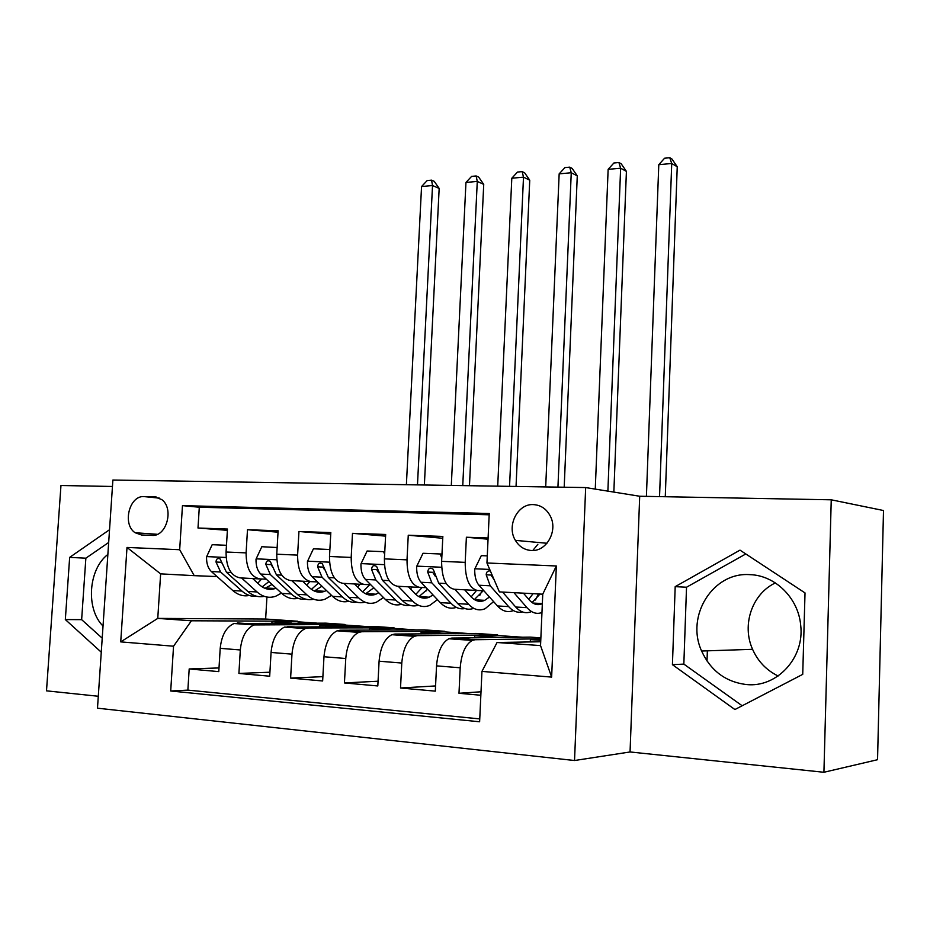 <?xml version="1.0" encoding="UTF-8"?>
<svg xmlns="http://www.w3.org/2000/svg" width="930" height="930" viewBox="0 0 930 930"><rect width="100%" height="100%" fill="white"/><g stroke="black" fill="none" stroke-linecap="round" stroke-linejoin="round"><path stroke-width="1.4" d="M749.847 574.647C712.915 571.822 685.468 615.962 701.604 651.023C710.718 670.774 725.644 681.957 746.406 684.538C776.783 687.909 804.776 657.836 800.684 625.204C798.382 597.967 775.015 575.228 749.847 574.647M778.119 675.994C766.46 670.274 757.95 661.393 752.579 649.314C741.524 624.879 752.138 593.782 775.376 582.924M533.343 504.606C517.545 503.549 506.339 525.996 515.383 540.365C519.207 546.642 524.52 550.014 531.344 550.49C546.41 551.781 558.093 531.018 550.444 516.359C546.619 508.966 540.923 505.048 533.343 504.606M103.032 626.076C85.583 608.801 88.338 569.276 107.868 554.443M823.922 772.272L877.548 759.705L883.5 510.524L831.246 499.805L639.701 496.248L585.668 487.564L574.531 760.519L630.052 751.963L823.922 772.272L831.246 499.805M585.668 487.564L112.89 480.031L97.487 708.183L574.531 760.519M112.449 486.471L60.962 485.507L46.5 690.839L98.289 696.256M488.099 537.982L466.383 537.238L488.052 539.202M483.833 590.724L477.532 590.492C469.383 588.539 465.267 579.169 465.198 562.371L441.622 561.348L442.843 536.424L408.258 535.238L442.75 538.261M426.114 587.655L419.802 587.423C411.351 585.493 407.084 576.298 407.015 559.848L384.404 558.872L385.671 534.471L352.493 533.332L385.59 536.133M370.71 584.726L364.386 584.482C355.667 582.564 351.261 573.543 351.191 557.43L329.499 556.489L330.813 532.588L298.949 531.495L330.731 534.111M317.479 581.901L311.155 581.657C302.192 579.75 297.67 570.904 297.6 555.105L276.756 554.21L278.117 530.774L247.485 529.728L246.101 552.885C246.171 568.37 250.798 577.053 259.981 578.937L266.306 579.192M278.035 532.181L247.485 529.728M319.792 626.483L319.874 625.03L345.007 625.053L345.042 624.472L325.93 623.158L234 623.507C226.164 627.099 221.573 635.376 220.201 648.338L218.782 671.623L189.185 668.949L219.015 667.938M345.042 624.472L253.971 624.925C246.218 628.552 241.661 636.899 240.312 649.965L238.905 673.436L269.921 672.216M238.905 673.436L269.688 676.203L271.06 652.453C272.397 639.236 276.884 630.784 284.534 627.099L374.232 626.46L394.053 627.82L308.562 627.959L287.823 626.495M421.034 633.853L421.127 632.04L444.854 631.9L444.877 631.296L424.324 629.889L340.299 630.191L337.102 630.819C329.65 634.609 325.279 643.246 323.977 656.743L322.652 680.981L290.613 678.098L322.884 676.645M474.602 637.794L474.695 635.748L497.608 635.515L497.643 634.899L476.3 633.446L394.925 634.051L391.809 634.702C384.59 638.596 380.347 647.431 379.091 661.207L377.813 685.956L344.437 682.946L378.057 681.213M540.876 637.852L530.263 637.131L451.806 638.073L448.806 638.747C441.831 642.746 437.739 651.79 436.542 665.868L435.31 691.141L400.516 688.002L435.554 685.933M141.534 534.994L151.997 535.389C166.563 536.912 174.294 508.547 161.739 499.561L154.508 496.829L144.045 496.597C129.258 495.353 122.097 524.38 135.117 532.727L141.534 534.994M540.702 641.758L497.062 642.502L540.539 645.594L542.748 594.189L499.352 591.887L486.948 562.987L489.238 513.5L182.466 505.629L179.676 549.711L194.219 575.658L217.062 576.577M486.948 562.987L556.338 565.986L551.641 677.098L481.949 671.402L479.624 721.773L170.702 690.99L173.55 646.211L120.726 641.886L127.003 547.445L179.676 549.711M540.83 638.805L475.23 639.724L451.806 638.073M497.643 634.899L417.396 635.643L394.925 634.051M444.877 631.296L361.886 631.726L340.299 630.191M189.185 668.949L187.872 690.118L479.752 718.902M475.23 639.724L472.277 640.421C465.407 644.455 461.385 653.581 460.199 667.787L458.99 693.28L480.845 695.256M400.516 688.002L401.783 663.044C403.016 649.152 407.2 640.235 414.327 636.306L417.396 635.643M344.437 682.946L345.762 658.51C347.029 644.897 351.354 636.178 358.713 632.354L361.886 631.726M290.613 678.098L291.974 654.15C293.299 640.817 297.74 632.295 305.307 628.564L308.562 627.959M489.168 514.802L199.299 507.234L197.997 528.031L227.466 529.042L226.06 552.013C226.118 567.381 230.791 575.996 240.068 577.879L259.981 578.937M297.6 555.105L298.949 531.495M351.191 557.43L352.493 533.332M407.015 559.848L408.258 535.238M465.198 562.371L466.383 537.238M194.219 575.658L160.634 573.868L157.763 618.392L191.406 620.787L173.55 646.211M266.933 597.037L265.643 619.043L157.763 618.392L120.726 641.886M265.643 619.043L297.763 621.24L191.406 620.787M707.021 661.009L707.358 650.826M271.909 623.019L271.99 621.717L297.763 621.24M297.728 621.81L317.084 623.135M345.007 625.053L365.618 626.471M369.466 630.087L369.547 628.471L394.018 628.413L394.053 627.82M394.018 628.413L415.954 629.924M444.854 631.9L468.197 633.504M497.608 635.515L522.474 637.224M227.385 530.332L197.997 528.031M199.299 507.234L182.466 505.629M187.872 690.118L170.702 690.99M271.99 621.717L291.578 623.065M458.99 693.28L481.008 691.781M276.756 554.21C276.826 569.881 281.383 578.658 290.451 580.553L311.155 581.657M319.874 625.03L340.752 626.471M369.547 628.471L391.797 630.005M329.499 556.489C329.569 572.473 334.01 581.424 342.845 583.343L364.386 584.482M421.127 632.04L444.819 633.679M384.404 558.872C384.485 575.182 388.798 584.307 397.366 586.237L419.802 587.423M474.695 635.748L499.956 637.492M441.622 561.348C441.704 578.007 445.877 587.307 454.154 589.248L477.532 590.492M530.286 641.933L530.391 639.608L540.807 639.445M530.391 639.608L540.76 640.317M481.949 671.402L497.062 642.502M160.634 573.868L127.003 547.445M556.338 565.986L542.748 594.189M551.641 677.098L540.539 645.594M109.531 529.716L69.657 557.384L65.333 619.566L101.265 652.197M639.701 496.248L630.052 751.963M805.02 592.922L740.001 550.142L675.192 586.656L672.425 664.671L734.909 709.532L802.73 674.355L805.02 592.922M108.671 542.469L85.862 558.186L81.642 619.647L102.219 638.178M81.642 619.647L65.333 619.566M85.862 558.186L69.657 557.384M745.802 553.955L686.526 587.225L683.841 664.101L742.163 705.765M683.841 664.101L672.425 664.671M686.526 587.225L675.192 586.656M226.478 545.282L212.18 544.701L206.553 556.896C206.39 563.371 207.994 568.253 211.366 571.532L232.826 590.55C237.952 594.979 243.451 596.618 249.31 595.467M257.761 583.203L261.632 579.006M241.544 577.96L257.052 591.968C262.888 597.048 269.107 598.478 275.699 596.246L281.453 593.142M252.658 578.553L259.633 584.912C264.504 589.19 269.7 590.387 275.233 588.504L276.07 588.178M264.26 596.339C258.401 597.537 252.914 595.898 247.787 591.422L226.467 572.299L220.085 558.884C217.585 557.861 216.225 558.907 216.004 562.011L220.608 572.008L241.974 591.085C246.555 595.095 251.472 596.816 256.727 596.281M269.933 589.388L271.002 588.272M268.921 581.599L262.167 586.876M264.957 588.33L272.037 584.47M222.026 563.243L221.596 562.301L216.004 562.011M417.477 484.879L432.52 185.535L421.557 186.546L406.387 484.704M421.557 186.546L427.184 180.56L431.567 180.153L434.217 181.315L439.169 188.418L424.371 484.995M439.169 188.418L432.52 185.535L431.567 180.153M277.152 547.526L261.818 546.724L256.017 559.151C255.866 565.754 257.436 570.718 260.737 574.054L281.732 593.398C286.835 597.978 292.311 599.606 298.135 598.304M306.795 585.191L309.864 581.587M291.741 580.622L306.888 594.863C312.596 600.036 318.665 601.466 325.093 599.176L331.499 595.363M302.587 581.204L309.411 587.667C314.166 592.026 319.246 593.235 324.64 591.294L326.43 590.492M313.643 599.199C307.83 600.559 302.366 598.932 297.275 594.305L276.431 574.856L270.2 561.278C267.561 560.093 266.108 561.127 265.829 564.371L270.328 574.554L291.241 593.956C295.763 598.071 300.634 599.815 305.831 599.187M318.548 592.143L319.595 591.015M318.583 582.959L311.434 589.353M314.328 591.027L321.966 586.202M272.234 566.475L271.293 564.661L265.829 564.371M462.756 485.6L477.276 181.408L465.953 182.454L451.306 485.425M465.953 182.454L471.615 176.386L476.137 175.956L478.718 177.153L483.728 184.373L469.464 485.716M483.728 184.373L477.276 181.408L476.137 175.956M329.801 550.909L329.301 549.467L313.422 548.816L307.446 561.488C307.295 568.23 308.83 573.287 312.05 576.681L332.533 596.351C337.613 601.094 343.054 602.721 348.831 601.233M357.69 587.121L359.945 584.249M343.926 583.389L358.678 597.874C364.235 603.128 370.14 604.581 376.394 602.233L383.474 597.548M354.493 583.959L361.131 590.538C365.769 594.956 370.71 596.177 375.952 594.189L378.708 592.759M364.955 602.152C359.178 603.71 353.76 602.082 348.692 597.293L328.371 577.518L322.35 563.801C319.56 562.406 317.99 563.417 317.63 566.823L322.024 577.193L342.414 596.932C346.89 601.175 351.691 602.931 356.829 602.198M369.071 594.944L370.024 593.863M369.733 584.691L362.619 591.864M365.618 593.793L373.779 587.807M324.43 569.637L322.966 567.102L317.63 566.823M509.559 486.355L523.497 177.153L511.802 178.234L497.713 486.158M511.802 178.234L517.499 172.062L522.172 171.62L524.671 172.852L529.74 180.188L516.045 486.448M529.74 180.188L523.497 177.153L522.172 171.62M329.301 549.467L329.883 549.502M384.636 554.431L383.648 551.676L367.106 551.002L360.945 563.929C360.805 570.799 362.293 575.961 365.432 579.413L385.346 599.432C390.391 604.349 395.785 605.953 401.528 604.244M410.549 588.981L411.955 587.004M398.226 586.272L412.548 601.013C417.93 606.348 423.65 607.813 429.707 605.395L437.472 599.652M408.479 586.818L414.92 593.514C419.407 598.013 424.196 599.246 429.276 597.2L433.02 594.944M418.279 605.209C412.56 606.988 407.177 605.384 402.144 600.408L382.416 580.285L376.638 566.451C373.697 564.801 371.988 565.777 371.547 569.381L375.813 579.948L395.622 600.024C400.04 604.407 404.771 606.162 409.828 605.314M421.627 597.758L422.406 596.816M426.359 590.817L427.335 588.946M422.092 587.504L415.815 594.386M418.919 596.642L427.591 589.213M378.719 572.834L376.72 569.648L371.547 569.381M557.942 487.122L571.253 172.748L559.163 173.864L545.701 486.925M559.163 173.864L564.905 167.598L569.73 167.144L572.136 168.4L577.274 175.863L564.196 487.215M577.274 175.863L571.253 172.748L569.73 167.144M383.648 551.676L384.776 551.757M441.785 558.105L440.25 553.978L423.022 553.28L416.652 566.463C416.524 573.485 417.965 578.751 420.999 582.261L440.285 602.628C445.296 607.743 450.643 609.324 456.316 607.36M465.488 590.701L466.011 589.876M454.77 589.283L468.592 604.268C473.8 609.708 479.322 611.173 485.158 608.685L493.609 601.617M464.663 589.806L470.882 596.618C475.218 601.187 479.845 602.431 484.739 600.338L489.471 597.002M473.754 608.336C468.104 610.394 462.768 608.836 457.769 603.64L438.704 583.168L433.229 569.276C430.113 567.3 428.265 568.218 427.684 572.043L431.822 582.819L450.98 603.245C455.328 607.778 459.99 609.545 464.954 608.546M476.334 600.571L476.858 599.885M479.764 595.421L482.147 590.655M483.53 600.269L483.007 600.954M476.52 590.434L471.15 596.897M474.37 599.571L483.263 590.701M435.287 576.251L432.694 572.31L427.684 572.043M607.883 491.133L620.636 168.202L608.139 169.353L595.27 489.11M608.139 169.353L613.905 162.982L618.903 162.518L621.217 163.808L626.413 171.399L613.846 492.098M626.413 171.399L620.636 168.202L618.903 162.518M440.25 553.978L441.983 554.094M487.274 555.884L481.298 555.64L474.719 569.114C474.591 576.275 475.986 581.645 478.915 585.226L497.492 605.953C502.467 611.301 507.745 612.835 513.348 610.557M532.809 550.479L537.865 544.283M513.918 592.654L526.985 607.662C531.669 612.882 536.657 614.498 541.957 612.521M523.416 593.166L529.182 599.838C533.297 604.454 537.68 605.721 542.341 603.651M490.377 570.962C487.715 570.625 486.332 571.915 486.204 574.81L490.191 585.807L508.629 606.604C512.895 611.301 517.475 613.068 522.346 611.894M535.471 599.99L538.447 593.968M540.446 603.477L539.714 604.5M531.507 611.556C525.927 613.963 520.661 612.44 515.708 607.011L502.537 592.05M533.041 593.677L528.751 599.35M532.1 602.559L539.993 594.049M494.19 579.867L491.028 575.066L486.204 574.81M496.248 584.656L494.4 580.343M659.544 496.62L671.727 163.482L658.789 164.68L646.408 496.376M658.789 164.68L664.59 158.216L669.763 157.728L671.971 159.053L677.238 166.772L665.275 496.725M677.238 166.772L671.727 163.482L669.763 157.728M257.319 624.332L237.359 622.926M240.312 649.965L220.201 648.338M460.199 667.787L436.542 665.868M401.783 663.044L379.091 661.207M345.762 658.51L323.977 656.743M291.974 654.15L271.06 652.453M246.101 552.885L226.06 552.013M159.565 498.143L144.045 496.597M156.252 497.004L154.508 496.829M226.106 557.477L206.693 556.593M241.974 591.085L232.826 590.55M257.052 591.968L247.787 591.422M220.608 572.008L211.366 571.532M231.14 572.543L226.467 572.299M276.803 559.779L256.157 558.837M291.241 593.956L281.732 593.398M306.888 594.863L297.275 594.305M270.328 574.554L260.737 574.054M281.732 575.135L276.431 574.856M329.534 562.173L307.586 561.174M342.414 596.932L332.533 596.351M358.678 597.874L348.692 597.293M322.024 577.193L312.05 576.681M334.347 577.832L328.371 577.518M384.45 564.661L361.096 563.603M395.622 600.024L385.346 599.432M412.548 601.013L402.144 600.408M375.813 579.948L365.432 579.413M389.124 580.634L382.416 580.285M441.669 567.265L416.814 566.138M450.98 603.245L440.285 602.628M468.592 604.268L457.769 603.64M431.822 582.819L420.999 582.261M446.191 583.552L438.704 583.168M489.726 569.451L474.881 568.776M508.629 606.604L497.492 605.953M526.985 607.662L515.708 607.011M490.191 585.807L478.915 585.226M752.579 649.314L701.604 651.023M546.968 543.271L515.383 540.365M253.971 624.925L234 623.507M305.307 628.564L284.534 627.099M358.713 632.354L337.102 630.819M414.327 636.306L391.809 634.702M472.277 640.421L448.806 638.747M157.391 534.308L135.117 532.727M266.05 587.993L275.233 588.504M315.107 590.759L324.64 591.294M366.048 593.631L375.952 594.189M418.988 596.618L429.276 597.2M474.695 599.769L484.739 600.338M532.832 603.047L542.341 603.582"/></g></svg>
